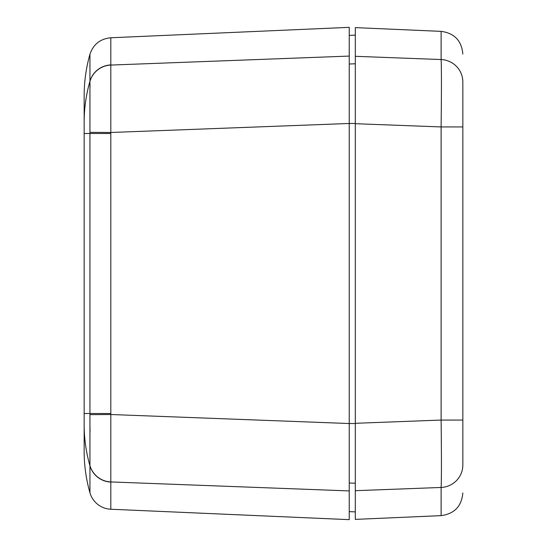 <?xml version="1.0" encoding="UTF-8"?>
<svg xmlns="http://www.w3.org/2000/svg" width="547" height="547" viewBox="0 0 547 547"><rect width="100%" height="100%" fill="white"/><g stroke="black" fill="none" stroke-linecap="round" stroke-linejoin="round"><path stroke-width="0.82" d="M462.844 110.549L462.844 464.991A22.721 22.489 0 0 1 441.114 487.459L355.297 490.693L355.297 423.303L441.114 420.062L441.114 126.938C441.538 90.036 441.538 67.568 441.114 59.541L441.114 31.364L355.297 27.617L355.297 56.307L441.114 59.541A22.721 22.489 180 0 1 462.844 82.009L462.844 126.938L441.114 126.938L355.297 123.697L355.297 56.307M349.239 511.623L355.297 511.889M349.239 56.081L349.239 27.35L110.809 37.764L110.809 65.066L349.239 56.081L349.239 123.472L355.297 123.472L355.297 112.511M355.297 76.327L355.297 63.76L349.239 64.026M349.239 482.974L355.297 483.24L355.297 460.109M462.844 82.87L462.844 82.009M355.297 123.697L355.297 423.303M355.297 490.693L355.297 519.383L441.114 515.636L441.114 487.459C441.538 479.37 441.538 456.902 441.114 420.062L462.844 420.062M89.947 81.4A22.721 22.495 -2.5 0 1 110.809 65.066L110.809 509.236A22.721 22.721 0 0 1 89.947 492.765L89.947 54.235C86.091 67.801 84.163 81.626 84.156 95.725L84.156 122.309L84.156 95.725M313.643 57.421L213.139 61.209M210.376 485.688L220.25 486.064M110.809 509.236L349.239 519.65L349.239 490.919L110.809 481.934A22.721 22.495 2.5 0 1 89.947 465.6M89.947 414.647L110.809 414.517L349.239 423.528L349.239 490.919M355.297 423.528L349.239 423.528L349.239 123.472L110.809 132.483L89.947 132.353M84.156 451.275L84.156 424.691L84.156 451.275A151.478 151.478 0 0 0 89.947 492.765M110.809 413.505L84.156 413.505L84.156 424.691L84.156 122.309A151.478 149.974 0 0 1 89.947 81.236A22.721 22.495 -0 0 1 110.809 64.922M90.023 84.785L90.043 86.994M90.023 428.13L90.043 432.383M84.156 424.691A151.478 149.974 0 0 0 89.947 465.764A22.721 22.495 -0 0 0 110.809 482.078M84.156 133.495L110.809 133.495M349.239 35.377L355.297 35.111M441.114 31.364C454.393 33.155 461.634 40.717 462.844 54.064M441.114 515.636C454.393 513.845 461.634 506.283 462.844 492.936M110.809 37.764C100.32 38.782 93.366 44.273 89.947 54.235"/></g></svg>
